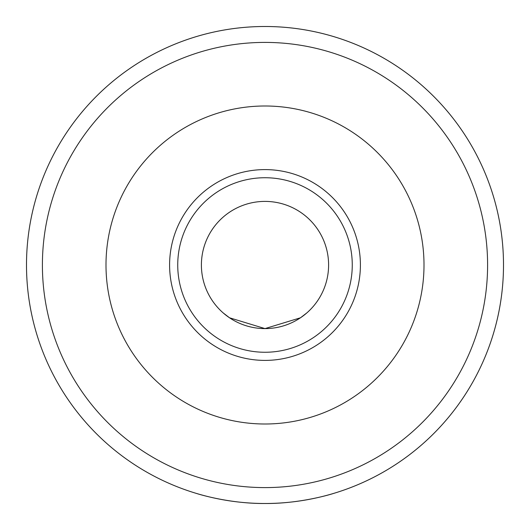 <?xml version="1.0" encoding="UTF-8"?>
<svg xmlns="http://www.w3.org/2000/svg" width="530" height="530" viewBox="0 0 530 530"><rect width="100%" height="100%" fill="white"/><g stroke="black" fill="none" stroke-linecap="round" stroke-linejoin="round"><path stroke-width="0.79" d="M306.764 312.965L300.477 317.788L265 328.6L300.477 317.788A63.6 63.6 0 0 0 314.482 225.045A63.6 63.6 0 0 0 220.871 219.201A63.6 63.6 0 0 0 223.236 312.965L229.523 317.788L265 328.6L229.523 317.788M328.169 494.98A238.5 238.5 0 0 1 265 503.5C228.205 503.805 195.808 493.278 196.623 493.49C195.808 493.278 228.205 503.805 265 503.5C301.795 503.805 334.191 493.278 333.377 493.49C334.191 493.278 301.795 503.805 265 503.5A238.5 238.5 0 0 1 58.452 145.75A238.5 238.5 0 0 1 471.548 145.75A238.5 238.5 0 0 1 201.831 494.98M265 328.6A63.6 63.6 0 0 1 209.92 233.2A63.6 63.6 0 0 1 320.08 233.2A63.6 63.6 0 0 1 265 328.6M265 360.4A95.4 95.4 0 0 1 182.38 217.3A95.4 95.4 0 0 1 347.62 217.3A95.4 95.4 0 0 1 265 360.4M265 487.6A222.6 222.6 0 0 1 72.226 153.7A222.6 222.6 0 0 1 457.774 153.7A222.6 222.6 0 0 1 265 487.6M196.623 493.49A238.5 238.5 0 0 1 70.96 126.319A238.5 238.5 0 0 1 459.04 126.319A238.5 238.5 0 0 1 333.377 493.49M265 352.258A87.258 87.258 0 0 1 189.429 221.368A87.258 87.258 0 0 1 340.571 221.368A87.258 87.258 0 0 1 265 352.258M265 424A159 159 0 0 1 127.299 185.5A159 159 0 0 1 402.701 185.5A159 159 0 0 1 265 424"/></g></svg>

